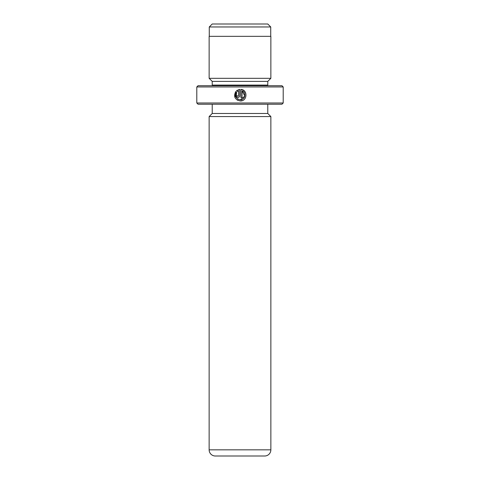 <?xml version="1.0" encoding="UTF-8"?>
<svg xmlns="http://www.w3.org/2000/svg" width="480" height="480" viewBox="0 0 480 480"><rect width="100%" height="100%" fill="white"/><g stroke="black" fill="none" stroke-linecap="round" stroke-linejoin="round"><path stroke-width="0.72" d="M212.226 24L267.774 24L270.732 26.964L209.268 26.964L212.226 24M270.732 36.342L270.732 26.964M209.268 36.342L209.268 26.964M236.112 97.218L236.616 92.316C234.768 96.324 235.992 98.826 240.288 99.822L237.846 99.126M242.958 90.006L240.87 89.382C248.004 89.73 247.422 101.352 240.288 100.986L242.436 100.572M245.772 93.24L244.728 91.41M244.686 91.368L243 90.024M238.542 95.748L237.96 96.33L237.384 95.748L237.96 96.33L238.542 95.748L238.542 90.858L237.438 91.494L236.61 90.666L239.706 89.382L239.706 95.748C239.604 96.81 239.022 97.392 237.96 97.494C236.904 97.392 236.322 96.81 236.22 95.748L237.396 95.88M283.2 102.996L281.964 104.226L198.036 104.226L196.8 102.996L283.2 102.996L283.2 86.946L196.8 86.946L198.036 85.716L281.964 85.716L283.2 86.946M212.166 85.716A3.084 3.084 0 0 0 212.226 85.098L212.226 81.396L267.774 81.396L270.858 78.306L270.858 36.342L209.142 36.342L209.142 78.306L270.858 78.306M212.226 81.396L209.142 78.306M212.226 85.098L267.774 85.098L267.774 81.396M267.774 85.098A3.084 3.084 0 0 0 267.834 85.716M270.858 449.826L270.858 116.574L209.142 116.574L209.142 449.826A6.174 6.174 0 0 0 215.316 456L264.684 456A6.174 6.174 0 0 0 270.858 449.826L209.142 449.826M212.226 104.226L212.226 113.484L267.774 113.484L267.774 104.226M212.226 113.484L209.142 116.574M267.774 113.484L270.858 116.574M237.21 100.098L240.288 100.986C234.852 99.69 233.352 96.528 235.788 91.488L236.616 92.316M244.848 96.078L240.288 99.822C245.214 100.098 246.714 92.454 242.034 90.858L242.034 97.494L240.87 97.494L240.87 89.382M196.8 102.996L196.8 86.946M237.438 91.494L238.542 90.858M239.706 89.382L238.722 89.568M237.162 90.264L236.61 90.666M235.788 91.488L235.038 97.662M242.034 90.858L244.854 96.048"/></g></svg>
